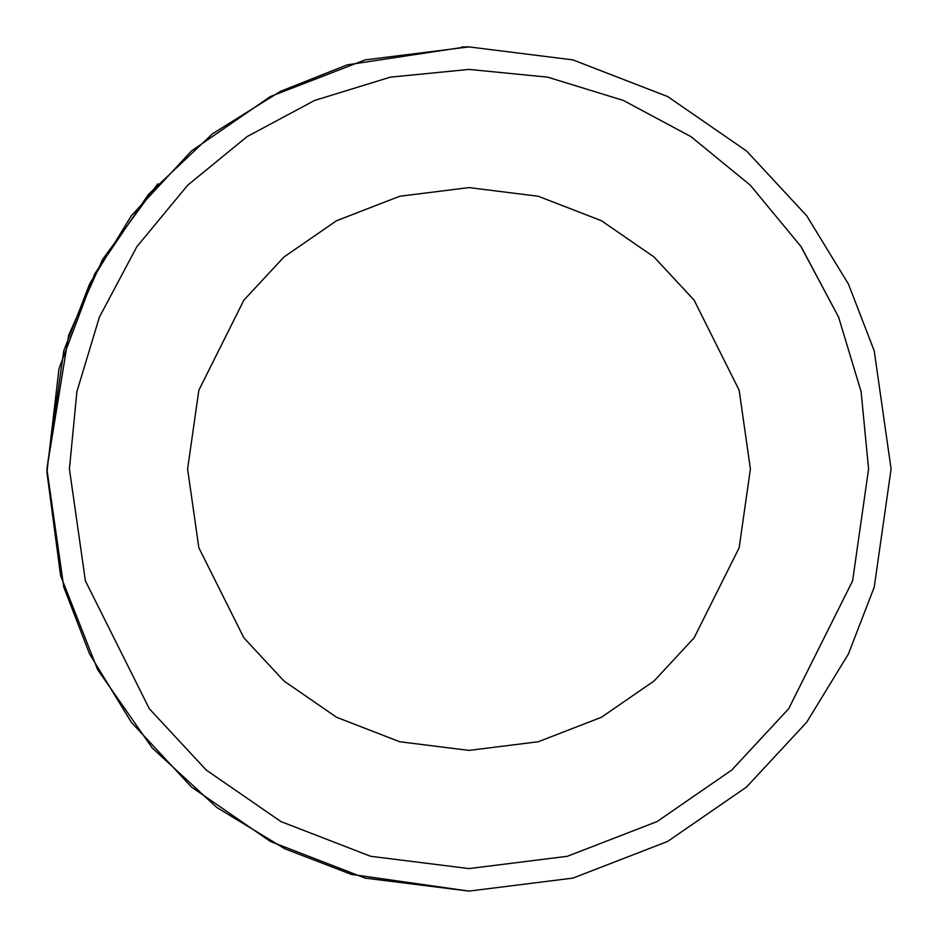 <?xml version="1.0" encoding="UTF-8"?>
<svg xmlns="http://www.w3.org/2000/svg" width="938" height="938" viewBox="0 0 938 938"><rect width="100%" height="100%" fill="white"/><g stroke="black" fill="none" stroke-linecap="round" stroke-linejoin="round"><path stroke-width="1.41" d="M469 187.6L399.729 196.253L336.578 220.711L283.968 256.989L243.88 300.16L198.856 390.208L187.6 469L198.856 547.792L243.88 637.84L283.968 681.011L336.578 717.289L399.729 741.747L469 750.4L538.271 741.747L601.422 717.289L654.032 681.011L694.12 637.84L739.144 547.792L750.4 469L739.144 390.208L694.12 300.16L654.032 256.989L601.422 220.711L538.271 196.253L469 187.6L538.271 196.253L601.422 220.711L654.032 256.989L694.12 300.16L739.144 390.208L750.4 469L739.144 547.792L694.12 637.84L654.032 681.011L601.422 717.289L538.271 741.747L469 750.4M800.595 245.885L838.607 317.15L861.096 391.58L868.588 469L861.096 391.615L838.607 317.15L801.146 246.706L750.259 185.161L690.954 136.643L623.371 100.436L547.769 77.174L469 69.412L390.29 77.162L314.629 100.436L247.093 136.608L187.741 185.161L136.889 246.647L99.393 317.15L76.904 391.58L69.412 469L85.393 580.88L149.33 708.753L206.254 770.063L280.954 821.582L370.639 856.288L469 868.588L567.361 856.288L657.046 821.582L731.746 770.063L788.67 708.753L852.607 580.88L868.588 469M157.795 183.825L102.617 259.404L68.697 335.124L46.9 469L63.784 587.188L89.579 653.962L131.32 722.26L191.458 787.017L270.367 841.445L365.093 878.109L469 891.1L351.328 874.368L284.847 848.808L216.807 807.477L152.179 747.914L97.669 669.709L60.607 575.674L46.912 472.33L59 368.681L94.726 273.837L148.345 194.494L212.551 133.735L280.532 91.314L347.224 64.851L465.658 46.912M469 46.9L461.789 46.959M46.9 469L63.784 587.188L89.579 653.962L131.32 722.26L191.458 787.017L270.367 841.445L365.093 878.109L469 891.1L572.907 878.109L667.633 841.445L746.542 787.017L806.68 722.26L848.421 653.962L874.216 587.188L891.1 469L874.216 350.812L848.421 284.038L806.68 215.74L746.542 150.983L667.633 96.555L572.907 59.891L469 46.9L365.093 59.891L270.367 96.555L191.458 150.983L131.32 215.74L89.579 284.038L63.784 350.812L46.9 469"/></g></svg>
